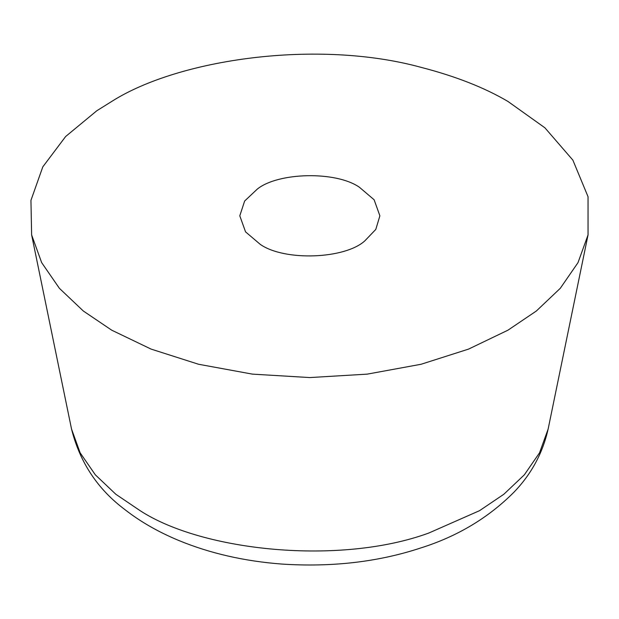 <?xml version="1.0" encoding="UTF-8"?>
<svg xmlns="http://www.w3.org/2000/svg" width="619" height="619" viewBox="0 0 619 619"><rect width="100%" height="100%" fill="white"/><g stroke="black" fill="none" stroke-linecap="round" stroke-linejoin="round"><path stroke-width="0.93" d="M260.305 244.404L245.557 231.877L239.793 215.814L244.644 201.02L257.38 189.019C278.256 172.26 335.939 170.898 359.36 187.217L374.116 199.751L379.88 215.814L375.795 229.417L364.862 240.83C345.24 258.92 284.895 261.528 260.305 244.404M96.796 110.762L111.73 101.439C178.612 58.882 317.779 39.02 421.168 67.378C455.491 76.245 484.414 87.596 507.944 101.439L544.898 127.8L572.877 160.135L588.042 196.726L588.05 234.88L578.007 262.634L560.28 288.315L536.34 311.017L507.944 330.19L468.591 349.093L421.113 364.258L367.245 374.131L309.833 377.567L252.428 374.131L198.56 364.258L151.082 349.093L111.73 330.19L83.333 311.017L59.393 288.315L41.666 262.634L31.623 234.88L30.95 200.363L42.796 166.875L65.637 136.52L96.796 110.762M588.05 234.88L548.14 429.037L539.536 452.814L524.355 474.812L503.843 494.256L479.524 510.683L428.843 533.021C340.086 565.58 202.498 551.351 140.149 510.683L115.823 494.256L95.318 474.812L80.137 452.814L71.533 429.037L31.623 234.88M548.14 429.037C542.731 453.131 531.303 474.216 513.855 492.298C488.252 517.941 457.178 536.511 420.618 548.008C378.24 561.967 332.001 567.321 281.9 564.071C244.296 561.216 209.88 553.332 178.651 540.433C158.209 531.914 140.343 521.678 125.053 509.716C97.748 489.358 79.905 462.47 71.533 429.037"/></g></svg>
